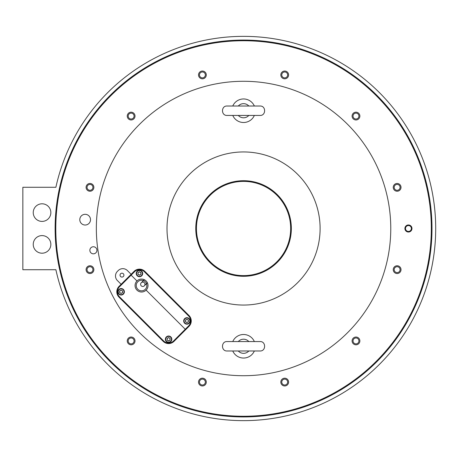 <?xml version="1.0" encoding="UTF-8"?>
<svg xmlns="http://www.w3.org/2000/svg" width="457" height="457" viewBox="0 0 457 457"><rect width="100%" height="100%" fill="white"/><g stroke="black" fill="none" stroke-linecap="round" stroke-linejoin="round"><path stroke-width="0.69" d="M55.885 269.721A192.146 192.146 0 0 0 351.364 387.553A192.146 192.146 0 0 0 351.364 69.447A192.146 192.146 0 0 0 55.885 187.279L22.85 187.279L22.85 269.721L55.885 269.721M50.853 244.398A8.803 8.803 0 0 0 42.05 235.595A8.803 8.803 0 0 0 33.241 244.398A8.803 8.803 0 0 0 42.05 253.201A8.803 8.803 0 0 0 50.853 244.398M50.853 212.602A8.803 8.803 0 0 0 42.05 203.799A8.803 8.803 0 0 0 33.241 212.602A8.803 8.803 0 0 0 42.05 221.405A8.803 8.803 0 0 0 50.853 212.602M90.509 219.668A5.358 5.358 0 0 0 85.151 214.31A5.358 5.358 0 0 0 79.792 219.668A5.358 5.358 0 0 0 85.151 225.027A5.358 5.358 0 0 0 90.509 219.668M96.93 250.287A3.53 3.53 0 0 0 93.394 246.757A3.53 3.53 0 0 0 89.863 250.287A3.53 3.53 0 0 0 93.394 253.824A3.53 3.53 0 0 0 96.93 250.287M290.663 228.5A47.111 47.111 0 0 1 243.558 275.611A47.111 47.111 0 0 1 196.447 228.5A47.111 47.111 0 0 1 243.558 181.389A47.111 47.111 0 0 1 290.663 228.5M291.343 228.5A47.791 47.791 0 0 1 243.558 276.291A47.791 47.791 0 0 1 195.767 228.5A47.791 47.791 0 0 1 243.558 180.709A47.791 47.791 0 0 1 291.343 228.5M55.8 228.5A187.758 187.758 0 0 1 243.558 40.742A187.758 187.758 0 0 1 431.311 228.5A187.758 187.758 0 0 1 243.558 416.258A187.758 187.758 0 0 1 55.8 228.5M93.868 187.347A3.885 3.885 0 0 0 89.978 183.463A3.885 3.885 0 0 0 86.093 187.347A3.885 3.885 0 0 0 89.978 191.237A3.885 3.885 0 0 0 93.868 187.347M135.015 116.072A3.885 3.885 0 0 0 131.13 112.188A3.885 3.885 0 0 0 127.246 116.072A3.885 3.885 0 0 0 131.13 119.963A3.885 3.885 0 0 0 135.015 116.072M206.29 74.925A3.885 3.885 0 0 0 202.405 71.041A3.885 3.885 0 0 0 198.521 74.925A3.885 3.885 0 0 0 202.405 78.81A3.885 3.885 0 0 0 206.29 74.925M288.596 74.925A3.885 3.885 0 0 0 284.705 71.041A3.885 3.885 0 0 0 280.821 74.925A3.885 3.885 0 0 0 284.705 78.81A3.885 3.885 0 0 0 288.596 74.925M359.87 116.072A3.885 3.885 0 0 0 355.98 112.188A3.885 3.885 0 0 0 352.096 116.072A3.885 3.885 0 0 0 355.98 119.963A3.885 3.885 0 0 0 359.87 116.072M401.018 187.347A3.885 3.885 0 0 0 397.133 183.463A3.885 3.885 0 0 0 393.243 187.347A3.885 3.885 0 0 0 397.133 191.237A3.885 3.885 0 0 0 401.018 187.347M401.018 269.653A3.885 3.885 0 0 0 397.133 265.763A3.885 3.885 0 0 0 393.243 269.653A3.885 3.885 0 0 0 397.133 273.537A3.885 3.885 0 0 0 401.018 269.653M359.87 340.928A3.885 3.885 0 0 0 355.98 337.038A3.885 3.885 0 0 0 352.096 340.928A3.885 3.885 0 0 0 355.98 344.812A3.885 3.885 0 0 0 359.87 340.928M288.596 382.075A3.885 3.885 0 0 0 284.705 378.19A3.885 3.885 0 0 0 280.821 382.075A3.885 3.885 0 0 0 284.705 385.959A3.885 3.885 0 0 0 288.596 382.075M206.29 382.075A3.885 3.885 0 0 0 202.405 378.19A3.885 3.885 0 0 0 198.521 382.075A3.885 3.885 0 0 0 202.405 385.959A3.885 3.885 0 0 0 206.29 382.075M135.015 340.928A3.885 3.885 0 0 0 131.13 337.038A3.885 3.885 0 0 0 127.246 340.928A3.885 3.885 0 0 0 131.13 344.812A3.885 3.885 0 0 0 135.015 340.928M93.868 269.653A3.885 3.885 0 0 0 89.978 265.763A3.885 3.885 0 0 0 86.093 269.653A3.885 3.885 0 0 0 89.978 273.537A3.885 3.885 0 0 0 93.868 269.653M243.558 81.283A147.217 147.217 0 0 1 390.769 228.5A147.217 147.217 0 0 1 243.558 375.717A147.217 147.217 0 0 1 96.341 228.5A147.217 147.217 0 0 1 243.558 81.283M411.968 228.5A3.53 3.53 0 0 0 408.438 224.97A3.53 3.53 0 0 0 404.902 228.5A3.53 3.53 0 0 0 408.438 232.03A3.53 3.53 0 0 0 411.968 228.5M243.558 151.947A76.553 76.553 0 0 1 320.106 228.5A76.553 76.553 0 0 1 243.558 305.053A76.553 76.553 0 0 1 167.005 228.5A76.553 76.553 0 0 1 243.558 151.947M55.12 228.5A188.438 188.438 0 0 1 243.558 40.062A188.438 188.438 0 0 1 431.991 228.5A188.438 188.438 0 0 1 243.558 416.938A188.438 188.438 0 0 1 55.12 228.5M92.925 187.347A2.942 2.942 0 0 1 89.978 190.295A2.942 2.942 0 0 1 87.036 187.347A2.942 2.942 0 0 1 89.978 184.405A2.942 2.942 0 0 1 92.925 187.347M134.072 116.072A2.942 2.942 0 0 1 131.13 119.02A2.942 2.942 0 0 1 128.189 116.072A2.942 2.942 0 0 1 131.13 113.13A2.942 2.942 0 0 1 134.072 116.072M205.347 74.925A2.942 2.942 0 0 1 202.405 77.867A2.942 2.942 0 0 1 199.463 74.925A2.942 2.942 0 0 1 202.405 71.978A2.942 2.942 0 0 1 205.347 74.925M287.653 74.925A2.942 2.942 0 0 1 284.705 77.867A2.942 2.942 0 0 1 281.763 74.925A2.942 2.942 0 0 1 284.705 71.978A2.942 2.942 0 0 1 287.653 74.925M358.928 116.072A2.942 2.942 0 0 1 355.98 119.02A2.942 2.942 0 0 1 353.038 116.072A2.942 2.942 0 0 1 355.98 113.13A2.942 2.942 0 0 1 358.928 116.072M400.075 187.347A2.942 2.942 0 0 1 397.133 190.295A2.942 2.942 0 0 1 394.185 187.347A2.942 2.942 0 0 1 397.133 184.405A2.942 2.942 0 0 1 400.075 187.347M400.075 269.653A2.942 2.942 0 0 1 397.133 272.595A2.942 2.942 0 0 1 394.185 269.653A2.942 2.942 0 0 1 397.133 266.705A2.942 2.942 0 0 1 400.075 269.653M358.928 340.928A2.942 2.942 0 0 1 355.98 343.87A2.942 2.942 0 0 1 353.038 340.928A2.942 2.942 0 0 1 355.98 337.98A2.942 2.942 0 0 1 358.928 340.928M287.653 382.075A2.942 2.942 0 0 1 284.705 385.023A2.942 2.942 0 0 1 281.763 382.075A2.942 2.942 0 0 1 284.705 379.133A2.942 2.942 0 0 1 287.653 382.075M205.347 382.075A2.942 2.942 0 0 1 202.405 385.023A2.942 2.942 0 0 1 199.463 382.075A2.942 2.942 0 0 1 202.405 379.133A2.942 2.942 0 0 1 205.347 382.075M134.072 340.928A2.942 2.942 0 0 1 131.13 343.87A2.942 2.942 0 0 1 128.189 340.928A2.942 2.942 0 0 1 131.13 337.98A2.942 2.942 0 0 1 134.072 340.928M92.925 269.653A2.942 2.942 0 0 1 89.978 272.595A2.942 2.942 0 0 1 87.036 269.653A2.942 2.942 0 0 1 89.978 266.705A2.942 2.942 0 0 1 92.925 269.653M118.22 270.555L117.392 271.389A6.478 6.478 0 0 0 117.392 280.547L121.139 284.294L119.054 286.379A7.655 7.655 0 0 0 119.054 297.204L163.195 341.339A7.655 7.655 0 0 0 174.02 341.339L189.009 326.349A7.655 7.655 0 0 0 189.009 315.524L144.869 271.389A7.655 7.655 0 0 0 134.044 271.389L131.13 274.303L127.383 270.555A6.478 6.478 0 0 0 118.22 270.555M131.13 274.303L121.139 284.294M123.916 275.137A1.942 1.942 0 0 0 121.968 273.195A1.942 1.942 0 0 0 120.025 275.137A1.942 1.942 0 0 0 121.968 277.079A1.942 1.942 0 0 0 123.916 275.137M411.38 228.5A2.942 2.942 0 0 0 408.438 225.558A2.942 2.942 0 0 0 405.496 228.5A2.942 2.942 0 0 0 408.438 231.442A2.942 2.942 0 0 0 411.38 228.5M243.558 341.562L260.044 341.562C266.123 341.27 266.123 351.273 260.044 350.982L227.066 350.982C220.988 351.273 220.988 341.27 227.066 341.562L243.558 341.562M232.762 350.982A11.779 11.779 0 0 0 254.349 350.982M232.762 341.562A11.779 11.779 0 0 1 254.349 341.562M243.558 106.018L260.044 106.018C266.123 105.727 266.123 115.73 260.044 115.438L227.066 115.438C220.988 115.73 220.988 105.727 227.066 106.018L243.558 106.018M232.762 115.438A11.779 11.779 0 0 0 254.349 115.438M232.762 106.018A11.779 11.779 0 0 1 254.349 106.018M141.247 285.836A2.176 2.176 0 0 0 144.332 285.836A2.176 2.176 0 0 0 144.332 282.757A2.176 2.176 0 0 0 141.247 282.757A2.176 2.176 0 0 0 141.247 285.836M141.293 282.712A2.176 2.176 0 0 1 141.333 282.672L144.315 279.69A6.478 6.478 0 0 0 136.963 280.964L131.13 275.137L134.461 271.806A7.066 7.066 0 0 1 144.458 271.806L188.592 315.941A7.066 7.066 0 0 1 188.592 325.932L185.262 329.269L146.12 290.126A6.478 6.478 0 0 0 147.394 282.774L144.412 285.751A2.176 2.176 0 0 1 144.372 285.796M144.315 279.69A6.478 6.478 0 0 0 135.689 288.316A6.478 6.478 0 0 0 146.12 290.126A6.478 6.478 0 0 0 147.394 282.774M143.538 280.638L144.423 279.747A6.478 6.478 0 0 1 147.343 282.66L146.451 283.551A5.301 5.301 0 0 0 143.538 280.638L142.264 281.906A3.707 3.707 0 0 1 142.978 282.123M144.96 284.105A3.707 3.707 0 0 1 145.177 284.82L146.451 283.551M185.262 329.269L146.12 290.126A6.478 6.478 0 0 1 135.689 288.316A6.478 6.478 0 0 1 136.963 280.964L131.13 275.137L119.471 286.796A7.066 7.066 0 0 0 119.471 296.787L163.612 340.928A7.066 7.066 0 0 0 173.603 340.928L185.262 329.269M171.843 339.26A3.239 3.239 0 0 0 168.604 336.021A3.239 3.239 0 0 0 165.365 339.26A3.239 3.239 0 0 0 168.604 342.499A3.239 3.239 0 0 0 171.843 339.26A3.239 3.239 0 0 0 168.604 336.021A3.239 3.239 0 0 0 165.365 339.26M170.078 338.409L168.604 337.557L167.136 338.409L167.136 340.111L168.604 340.962L170.078 340.111L170.078 338.409M170.078 339.26A1.474 1.474 0 0 1 167.868 340.534A1.474 1.474 0 0 1 167.868 337.986A1.474 1.474 0 0 1 170.078 339.26M124.378 291.789A3.239 3.239 0 0 0 121.139 288.55A3.239 3.239 0 0 0 117.9 291.789A3.239 3.239 0 0 0 121.139 295.028A3.239 3.239 0 0 0 124.378 291.789A3.239 3.239 0 0 0 121.139 288.55A3.239 3.239 0 0 0 117.9 291.789M122.607 290.943L121.139 290.092L119.665 290.943L119.665 292.64L121.139 293.491L122.607 292.64L122.607 290.943M122.607 291.789A1.474 1.474 0 0 1 120.402 293.068A1.474 1.474 0 0 1 120.402 290.515A1.474 1.474 0 0 1 122.607 291.789M190.163 320.94A3.239 3.239 0 0 0 186.924 317.701A3.239 3.239 0 0 0 183.691 320.94A3.239 3.239 0 0 0 186.924 324.179A3.239 3.239 0 0 0 190.163 320.94A3.239 3.239 0 0 0 186.924 317.701A3.239 3.239 0 0 0 183.691 320.94M188.398 320.089L186.924 319.237L185.456 320.089L185.456 321.791L186.924 322.636L188.398 321.791L188.398 320.089M188.398 320.94A1.474 1.474 0 0 1 186.193 322.214A1.474 1.474 0 0 1 186.193 319.666A1.474 1.474 0 0 1 188.398 320.94M142.698 273.469A3.239 3.239 0 0 0 139.459 270.23A3.239 3.239 0 0 0 136.22 273.469A3.239 3.239 0 0 0 139.459 276.708A3.239 3.239 0 0 0 142.698 273.469A3.239 3.239 0 0 0 139.459 270.23A3.239 3.239 0 0 0 136.22 273.469M140.933 272.618L139.459 271.772L137.985 272.618L137.985 274.32L139.459 275.171L140.933 274.32L140.933 272.618M140.933 273.469A1.474 1.474 0 0 1 138.722 274.743A1.474 1.474 0 0 1 138.722 272.195A1.474 1.474 0 0 1 140.933 273.469M238.291 350.982A7.066 7.066 0 0 0 248.825 350.982M248.825 341.562A7.066 7.066 0 0 0 238.291 341.562M238.291 115.438A7.066 7.066 0 0 0 248.825 115.438M248.825 106.018A7.066 7.066 0 0 0 238.291 106.018M143.418 280.587A5.301 5.301 0 0 0 136.277 284.905A5.301 5.301 0 0 0 142.178 290.806A5.301 5.301 0 0 0 146.497 283.671M171.489 339.26A2.885 2.885 0 0 0 168.604 336.375A2.885 2.885 0 0 0 165.72 339.26A2.885 2.885 0 0 0 168.604 342.144A2.885 2.885 0 0 0 171.489 339.26M124.024 291.789A2.885 2.885 0 0 0 121.139 288.904A2.885 2.885 0 0 0 118.254 291.789A2.885 2.885 0 0 0 121.139 294.679A2.885 2.885 0 0 0 124.024 291.789M189.815 320.94A2.885 2.885 0 0 0 186.924 318.055A2.885 2.885 0 0 0 184.04 320.94A2.885 2.885 0 0 0 186.924 323.824A2.885 2.885 0 0 0 189.815 320.94M142.344 273.469A2.885 2.885 0 0 0 139.459 270.584A2.885 2.885 0 0 0 136.574 273.469A2.885 2.885 0 0 0 139.459 276.354A2.885 2.885 0 0 0 142.344 273.469"/></g></svg>
